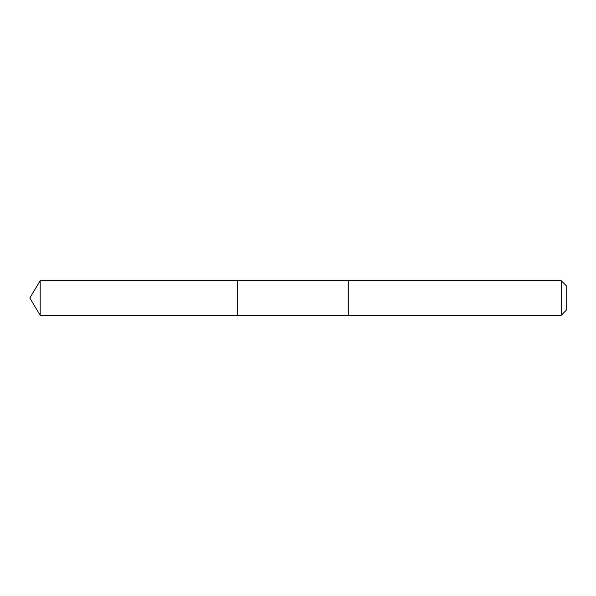 <?xml version="1.0" encoding="UTF-8"?>
<svg xmlns="http://www.w3.org/2000/svg" width="596" height="596" viewBox="0 0 596 596"><rect width="100%" height="100%" fill="white"/><g stroke="black" fill="none" stroke-linecap="round" stroke-linejoin="round"><path stroke-width="0.45" stroke-dasharray="2.98 2.23" d="M237.223 286.482L237.223 315.284L237.223 286.482M40.185 315.284L40.185 280.716M348.288 286.49L348.288 315.284L348.288 286.49M561.208 315.284L561.208 280.716M566.2 310.293L566.2 285.707"/><path stroke-width="0.89" d="M237.223 315.284L237.223 280.716L40.185 280.716L40.185 315.284L237.223 315.284L237.223 280.716L348.288 280.716L348.288 315.284L40.185 315.284L29.8 298L40.185 315.284M348.288 309.518L348.288 315.284L561.208 315.284L561.208 280.716L348.288 280.716L348.288 309.518M561.208 280.716L566.2 285.707L566.2 310.293L561.208 315.284M29.8 298L40.185 280.716"/></g></svg>

